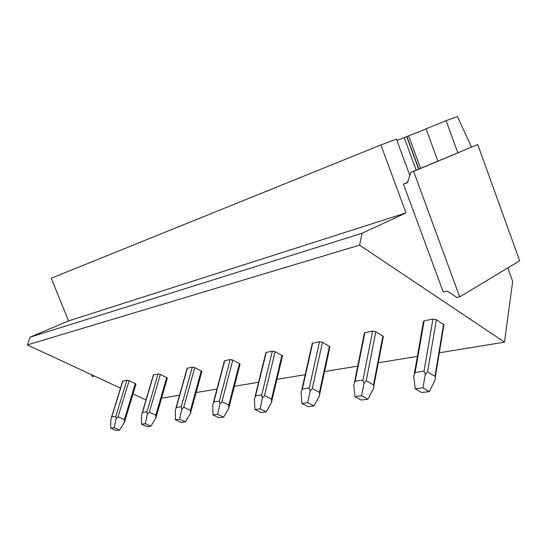 <?xml version="1.0" encoding="UTF-8"?>
<svg xmlns="http://www.w3.org/2000/svg" width="547" height="547" viewBox="0 0 547 547"><rect width="100%" height="100%" fill="white"/><g stroke="black" fill="none" stroke-linecap="round" stroke-linejoin="round"><path stroke-width="0.82" d="M93.53 375.645L93.441 376.35L92.361 376.582L91.623 374.763M93.441 376.35L94.228 375.967M409.84 175.553L396.459 139.17L380.89 144.955L405.997 212.899L362.107 233.254L359.584 245.145L504.484 342.148L512.676 281.527L507.76 267.948M380.89 144.955L51.247 278.252L68.539 320.925L30.14 337.15L27.35 344.931L120.49 388.158M133.003 393.963L145.974 399.987M396.944 140.49L426.127 128.962M437.846 161.085L426.058 128.777L446.167 120.689L457.791 152.75M416.178 170.144L404.212 137.564M471.418 147.054L457.442 116.497L446.167 120.689M459.712 296.891L519.65 260.782L477.75 144.552L410.954 172.326L407.358 182.753L403.46 184.127L443.234 291.989L447.261 291.086L456.971 297.486L459.712 296.891L413.6 171.368L477.75 144.552M418.845 169.03L406.954 136.62M420.561 168.312L408.705 135.971M403.46 184.127L407.481 182.404M161.57 398.154L179.553 395.221M196.127 392.514L216.968 389.108M234.376 386.264L258.601 382.312M276.939 379.317L305.205 374.695M324.583 371.529L357.731 366.121M378.292 362.764L417.375 356.377M439.303 352.794L504.484 342.148M27.35 344.931L359.584 245.145M135.923 384.302L135.3 383.577L129.119 380.664L126.911 380.206L122.603 381.293M167.293 378.312L166.698 377.546L160.36 374.463L158.028 373.991L153.365 374.962L142.206 412.759M201.809 371.721L201.248 370.914L194.753 367.639L192.284 367.153L187.129 368.22L176.011 407.85M239.976 364.439L239.449 363.57L232.796 360.097L230.184 359.577L224.455 360.767L213.453 402.414M282.396 356.336L281.924 355.413L275.12 351.7L272.338 351.16L266.252 352.377L265.821 352.931L265.924 352.487L255.141 396.377M310.087 391.037L309.24 387.98L302.347 388.985L301.103 392.322L301.876 403.467L307.804 402.701L310.087 391.037L312.275 388.582L319.434 392.397L319.715 394.038L329.957 346.73L322.477 342.306L319.503 341.738L312.672 343.099L312.166 343.776L312.282 343.243L301.841 389.628M363.967 383.351L362.928 380.11L355.119 381.252L353.786 384.801L354.907 396.63L361.629 395.761L363.967 383.351L366.196 380.753L373.492 384.856L373.799 386.114L383.365 336.412L375.823 331.721L372.623 331.126L364.911 332.665L364.309 333.492L364.439 332.836L354.518 382.038M425.306 374.592L424.041 371.153L415.125 372.466L413.676 376.254L415.248 388.842L422.934 387.85L425.306 374.592L427.576 371.83L434.988 376.281L435.289 377.143L443.932 324.692L436.376 319.708L432.923 319.079L424.13 320.836L423.412 321.848L423.816 322.197L424.055 320.857M30.14 337.15L362.107 233.254M68.539 320.925L405.997 212.899M418.633 169.119L406.715 136.627M413.6 171.368L410.954 172.326M114.145 427.692L119.602 430.065L124.408 422.359L124.408 419.604L118.077 416.793L116.149 418.715L114.145 427.692L110.658 428.137L116.094 430.503L119.602 430.065M110.658 428.137L110.856 419.467L111.779 416.91L115.841 416.315L116.149 418.715M124.976 420.554L124.408 422.359M145.276 423.672L150.883 426.181L155.82 418.113L155.82 415.221L149.324 412.253L147.341 414.264L145.276 423.672L141.447 424.164L147.027 426.66L150.883 426.181M141.447 424.164L141.523 415.091L142.494 412.411L146.958 411.761L147.341 414.264M156.353 416.246L155.82 418.113M179.628 419.241L185.378 421.894L190.445 413.429L190.445 410.394L183.778 407.248L181.748 409.354L179.628 419.241L175.389 419.788L181.119 422.421L185.378 421.894M175.389 419.788L175.313 410.271L176.339 407.453L181.276 406.729L181.748 409.354M190.937 411.501L190.445 413.429M217.706 414.325L223.607 417.149L228.803 408.247L228.803 405.04L221.966 401.703L219.887 403.912L217.706 414.325L212.995 414.934L218.875 417.737L223.607 417.149M212.995 414.934L212.735 404.93L213.829 401.956L219.313 401.156L219.887 403.912M229.248 406.25L228.803 408.247M260.167 408.848L266.211 411.857L271.538 402.469L271.538 399.078L264.536 395.515L262.396 397.84L260.167 408.848L254.902 409.532L260.926 412.513L266.211 411.857M254.902 409.532L254.41 398.982L255.572 395.843L261.698 394.948L262.396 397.84M271.921 400.418L271.538 402.469M307.804 402.701L313.985 405.922L319.434 395.994L319.715 394.038M319.728 393.737L319.434 395.994M301.876 403.467L308.043 406.66L313.985 405.922M361.629 395.761L367.933 399.221L373.492 388.678L373.799 386.114M373.669 387.625L373.492 388.678M354.907 396.63L361.205 400.055L367.933 399.221M422.934 387.85L429.34 391.59L434.981 380.363L435.289 377.143M415.248 388.842L421.648 392.548L429.34 391.59M413.915 375.078L413.676 376.254M407.159 168.264L406.141 165.502M135.861 383.932L135.731 384.37M167.218 377.881L167.074 378.387M201.72 371.215L201.556 371.81M239.859 363.837L239.682 364.541M282.252 355.625L282.054 356.459M329.643 346.422L329.424 347.42M382.962 336.056L382.729 337.253M115.841 416.315L126.911 380.206M118.077 416.793L129.119 380.664M135.3 383.577L124.408 419.604M111.779 416.91L122.849 381.02M146.958 411.761L158.028 373.991M149.324 412.253L160.36 374.463M166.698 377.546L155.82 415.221M142.494 412.411L153.563 374.886M181.276 406.729L192.284 367.153M183.778 407.248L194.753 367.639M201.248 370.914L190.445 410.394M176.339 407.453L187.361 368.131M219.313 401.156L230.184 359.577M221.966 401.703L232.796 360.097M239.449 363.57L228.803 405.04M213.829 401.956L224.728 360.671M261.698 394.948L272.338 351.16M264.536 395.515L275.12 351.7M281.924 355.413L271.538 399.078M255.572 395.843L266.252 352.377M309.24 387.98L319.503 341.738M312.275 388.582L322.477 342.306M329.431 346.292L319.434 392.397M302.347 388.985L312.672 343.099M362.928 380.11L372.623 331.126M366.196 380.753L375.823 331.721M382.9 336.022L373.492 384.856M355.119 381.252L364.911 332.665M424.041 371.153L432.923 319.079M427.576 371.83L436.376 319.708M443.555 324.371L434.988 376.281M415.125 372.466L424.13 320.836M423.412 321.848L414.394 373.451M135.984 384.09L124.49 422.154M111.52 417.224L122.672 381.088M167.361 378.059L155.833 418.052M201.891 371.42L190.534 412.985M240.071 364.07L228.967 407.358M282.505 355.885L271.763 401.074"/></g></svg>
